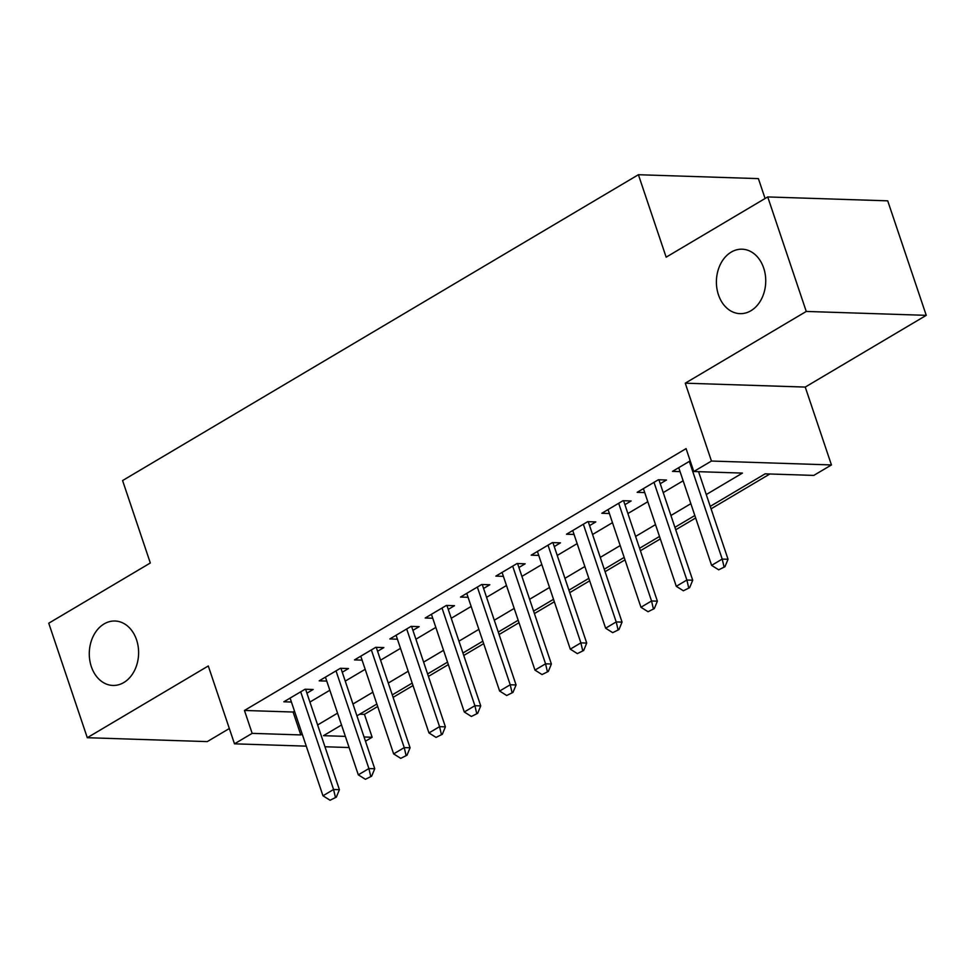 <?xml version="1.0" encoding="UTF-8"?>
<svg xmlns="http://www.w3.org/2000/svg" width="975" height="975" viewBox="0 0 975 975"><rect width="100%" height="100%" fill="white"/><g stroke="black" fill="none" stroke-linecap="round" stroke-linejoin="round"><path stroke-width="1.46" d="M136.561 639.832A32.236 24.655 91.9 0 1 112.905 685.449A32.236 24.655 91.9 0 1 91.333 666.632A32.236 24.655 91.9 0 1 114.989 621.014A32.236 24.655 91.9 0 1 136.561 639.832M763.681 268.015A32.236 24.655 91.9 0 1 740.013 313.645A32.236 24.655 91.9 0 1 718.453 294.828A32.236 24.655 91.9 0 1 742.109 249.198A32.236 24.655 91.9 0 1 763.681 268.015M359.726 714.2L364.443 714.346L372.145 737.246L365.479 741.207M765.095 198.51L758.392 178.62L638.406 174.72L122.582 480.553L150.321 562.989L48.75 623.208L87.287 737.709L207.273 741.609L229.344 728.52M638.406 174.72L666.157 257.168L767.727 196.938L887.713 200.838L926.25 315.339L806.264 311.439L685.254 383.187L711.457 461.041L831.443 464.941L813.784 475.41L765.131 473.838L710.239 506.378M685.254 383.187L805.24 387.075L926.25 315.339M805.24 387.075L831.443 464.941M364.443 714.346L377.691 706.497M393.096 697.357L413.01 685.547M428.427 676.418L448.342 664.609M463.759 655.468L483.673 643.658M499.09 634.518L519.005 622.708M534.422 613.567L554.336 601.758M569.753 592.629L589.668 580.82M605.085 571.679L624.999 559.869M640.417 550.729L660.331 538.919M675.748 529.778L695.662 517.981M711.068 508.84L769.86 473.984M767.727 196.938L806.264 311.439M306.93 693.188L313.17 689.483L305.065 689.227L283.859 701.793L291.428 702.037M342.262 672.238L348.502 668.545L340.397 668.277L319.191 680.842L326.759 681.086M377.593 651.288L383.833 647.595L375.716 647.327L354.522 659.892L362.091 660.148M412.925 630.338L419.165 626.645L411.048 626.389L389.854 638.954L397.41 639.198M448.256 609.399L454.484 605.694L446.379 605.438L425.185 618.004L432.742 618.247M483.588 588.449L489.816 584.756L481.711 584.488L460.517 597.053L468.073 597.297M518.919 567.499L525.147 563.806L517.043 563.538L495.848 576.115L503.405 576.359M554.251 546.561L560.479 542.856L552.374 542.6L531.18 555.165L538.736 555.409M589.582 525.61L595.81 521.905L587.706 521.649L566.512 534.215L574.068 534.458M624.902 504.66L631.142 500.967L623.037 500.699L601.831 513.264L609.399 513.52M660.233 483.71L666.473 480.017L658.369 479.749L637.162 492.326L644.731 492.57M706.266 494.544L742.438 473.094L693.786 471.522L686.083 448.622L244.457 710.458L293.097 712.03L294.511 711.202M309.916 702.061L329.842 690.251M345.247 681.111L365.174 669.301M380.579 660.16L400.493 648.363M415.911 639.222L435.825 627.412M451.242 618.272L471.157 606.462M486.574 597.322L506.488 585.512M521.905 576.383L541.82 564.574M557.237 555.433L577.151 543.623M592.568 534.483L612.483 522.673M627.9 513.533L647.814 501.723M663.219 492.594L683.146 480.785M690.203 460.87L672.494 471.376L680.062 471.62M306.272 746.155L234.488 743.828L208.284 665.974L87.287 737.709M234.488 743.828L252.159 733.358L300.8 734.931L302.213 734.102M244.457 710.458L252.159 733.358M693.786 471.522L711.457 461.041M349.123 747.545L324.967 746.765M341.53 724.986L323.505 735.674L345.357 736.381M364.053 736.99L372.145 737.246M694.834 515.519L674.919 527.329M659.502 536.457L639.588 548.267M624.171 557.408L604.256 569.217M588.839 578.358L568.925 590.168M553.508 599.308L533.593 611.118M518.176 620.246L498.262 632.056M482.844 641.197L462.93 653.006M447.513 662.147L427.598 673.957M412.193 683.097L392.267 694.895M376.862 704.035L356.935 715.845M317.631 724.961L337.545 713.152M352.962 704.011L372.877 692.201M388.282 683.061L408.208 671.251M423.613 662.122L443.54 650.313M458.945 641.172L478.871 629.362M494.276 620.222L514.203 608.412M529.608 599.284L549.522 587.474M564.939 578.333L584.854 566.524M600.271 557.383L620.185 545.573M635.602 536.433L655.517 524.623M670.934 515.495L690.848 503.685M293.097 712.03L300.8 734.931M718.697 569.827L724.961 566.719L718.697 569.827L711.604 565.366L678.734 467.683M689.337 461.394L722.207 559.077L728.045 559.272L724.961 566.719M698.563 471.668L728.045 559.272M711.604 565.366L722.207 559.077L723.998 566.682M683.365 590.777L689.642 587.669L683.365 590.777L676.284 586.316L643.402 488.621M654.006 482.345L686.875 580.028L692.713 580.222L689.642 587.669M658.905 479.773L692.713 580.222M676.284 586.316L686.875 580.028L688.667 587.633M648.034 611.727L654.31 608.607L648.034 611.727L640.953 607.254L608.071 509.572M618.674 503.283L651.544 600.978L657.382 601.161L654.31 608.607M623.586 500.723L657.382 601.161M640.953 607.254L651.544 600.978L653.335 608.583M612.702 632.665L618.979 629.557L612.702 632.665L605.621 628.205L572.739 530.522M583.342 524.233L616.212 621.928L622.05 622.111L618.979 629.557M588.254 521.662L622.05 622.111M605.621 628.205L616.212 621.928L618.004 629.521M577.371 653.616L583.647 650.508L577.371 653.616L570.29 649.155L537.408 551.46M548.011 545.183L580.881 642.866L586.718 643.061L583.647 650.508M552.923 542.612L586.718 643.061M570.29 649.155L580.881 642.866L582.672 650.471M542.039 674.566L548.316 671.446L542.039 674.566L534.958 670.105L502.076 572.41M512.679 566.134L545.561 663.817L551.387 664.012L548.316 671.446M517.591 563.562L551.387 664.012M534.958 670.105L545.561 663.817L547.341 671.422M506.707 695.504L512.984 692.396L506.707 695.504L499.627 691.043L466.745 593.361M477.348 587.072L510.23 684.767L516.067 684.95L512.984 692.396M482.259 584.513L516.067 684.95M499.627 691.043L510.23 684.767L512.009 692.372M471.376 716.454L477.653 713.347L471.376 716.454L464.295 711.994L431.425 614.311M442.016 608.022L474.898 705.705L480.736 705.9L477.653 713.347M446.928 605.451L480.736 705.9M464.295 711.994L474.898 705.705L476.678 713.31M436.044 737.405L442.321 734.297L436.044 737.405L428.963 732.944L396.094 635.249M406.685 628.973L439.567 726.655L445.404 726.85L442.321 734.297M411.596 626.401L445.404 726.85M428.963 732.944L439.567 726.655L441.346 734.26M400.725 758.355L406.989 755.235L400.725 758.355L393.632 753.894L360.762 656.199M371.353 649.923L404.235 747.606L410.073 747.788L406.989 755.235M376.265 647.351L410.073 747.788M393.632 753.894L404.235 747.606L406.014 755.211M365.393 779.293L371.658 776.185L365.393 779.293L358.3 774.832L325.431 677.15M336.022 670.861L368.903 768.556L374.741 768.739L371.658 776.185M340.933 668.289L374.741 768.739M358.3 774.832L368.903 768.556L370.683 776.161M330.062 800.243L336.326 797.136L330.062 800.243L322.969 795.783L290.099 698.1M300.702 691.811L333.572 789.494L339.41 789.689L336.326 797.136M305.602 689.24L339.41 789.689M322.969 795.783L333.572 789.494L335.363 797.099"/></g></svg>
